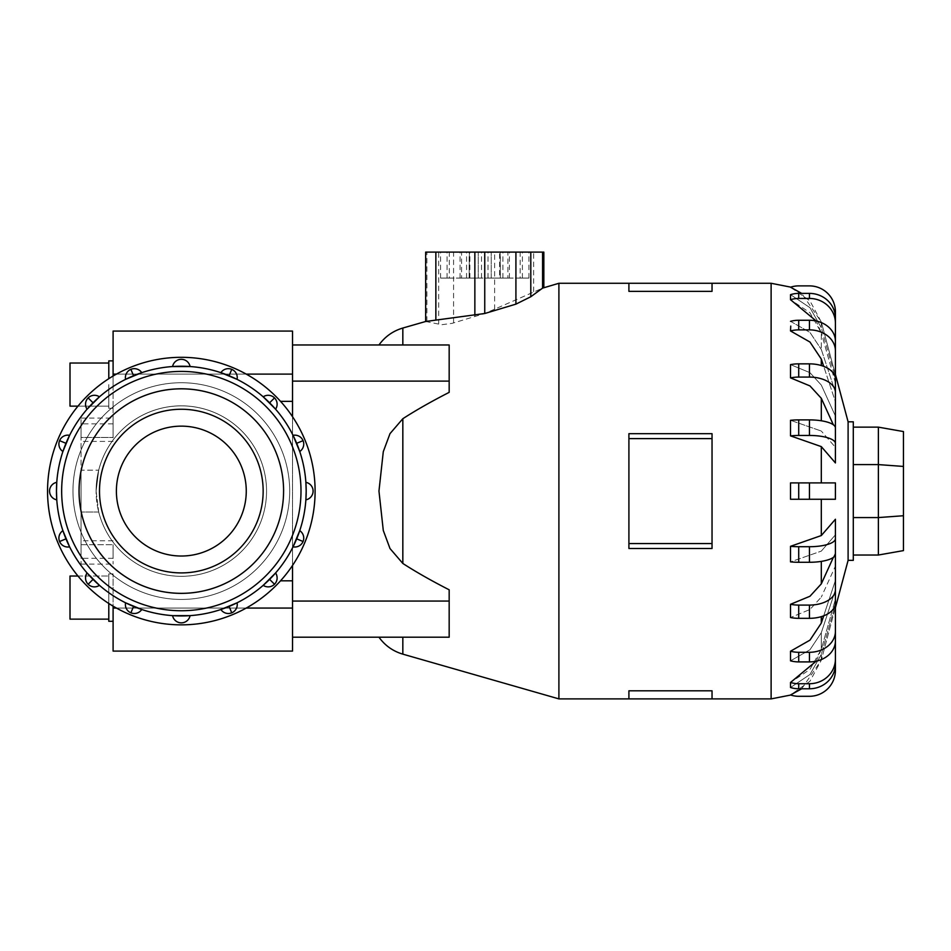 <?xml version="1.0" encoding="UTF-8"?>
<svg xmlns="http://www.w3.org/2000/svg" width="951" height="951" viewBox="0 0 951 951"><rect width="100%" height="100%" fill="white"/><g stroke="black" fill="none" stroke-linecap="round" stroke-linejoin="round"><path stroke-width="0.71" stroke-dasharray="4.75 3.57" d="M96.099 491.085L98.714 512.018C101.531 523.014 106.322 533.059 113.098 542.165A85.221 85.221 0 0 0 266.553 491.085A85.221 85.221 0 0 1 181.32 576.306A85.221 85.221 0 0 1 96.099 491.085A85.221 85.221 0 0 0 181.32 576.306A85.221 85.221 0 0 0 266.553 491.085A85.221 85.221 0 0 1 113.098 542.165C106.322 533.059 101.531 523.014 98.714 512.018L96.099 491.085L98.714 470.163L81.061 470.163L81.061 437.472L113.098 437.472L81.061 437.472L81.061 423.873L81.061 470.163L98.714 470.163C101.531 459.167 106.322 449.11 113.098 440.004A85.221 85.221 0 0 1 266.553 491.085A85.221 85.221 0 0 0 113.098 440.004L113.098 401.358L113.098 440.004C106.322 449.11 101.531 459.167 98.714 470.163L96.099 491.085A85.221 85.221 0 0 1 181.32 405.863A85.221 85.221 0 0 1 266.553 491.085A85.221 85.221 0 0 0 181.32 405.863A85.221 85.221 0 0 0 96.099 491.085M81.061 544.697L81.061 564.074L81.061 540.762L81.061 558.296L81.061 544.697L113.098 544.697L81.061 544.697L81.061 512.018L81.061 544.697M113.098 544.697L113.098 564.074L113.098 544.697M113.098 360.881L113.098 384.584L113.098 360.881L113.098 384.584L113.098 360.881L108.794 360.881L108.794 378.676M108.794 363.032L70.005 363.032L70.005 406.136L70.005 384.584L70.005 406.136L108.794 406.136L108.794 384.584L108.794 408.288L108.794 384.584L108.794 408.288L108.794 384.584L108.794 406.136L77.982 406.136M108.794 603.493L108.794 573.881L108.794 621.288L108.794 597.585L108.794 621.288L113.098 621.288L113.098 573.881L113.098 621.288M77.982 576.033L108.794 576.033L70.005 576.033L70.005 619.137L70.005 597.585L70.005 619.137L108.794 619.137L108.794 597.585L108.794 619.137M283.576 491.085A102.256 102.256 0 0 0 181.32 388.828A102.256 102.256 0 0 0 79.076 491.085A102.256 102.256 0 0 1 181.32 388.828A102.256 102.256 0 0 1 283.576 491.085A102.256 102.256 0 0 1 181.32 593.341A102.256 102.256 0 0 1 79.076 491.085A102.28 102.28 0 0 1 181.32 388.804A102.28 102.28 0 0 1 283.6 491.085A102.28 102.28 0 0 0 181.32 388.804A102.28 102.28 0 0 0 79.04 491.085A102.28 102.28 0 0 0 181.32 593.365A102.28 102.28 0 0 0 283.6 491.085A102.28 102.28 0 0 0 181.32 388.804A102.28 102.28 0 0 0 79.04 491.085A102.28 102.28 0 0 0 181.32 593.365A102.28 102.28 0 0 0 283.6 491.085A102.28 102.28 0 0 1 181.32 593.365A102.28 102.28 0 0 1 79.04 491.085A102.256 102.256 0 0 1 181.32 388.828A102.256 102.256 0 0 1 283.576 491.085A102.256 102.256 0 0 1 181.32 593.341A102.256 102.256 0 0 1 79.076 491.085A102.256 102.256 0 0 0 181.32 593.341A102.256 102.256 0 0 0 283.576 491.085M116.391 491.085A64.941 64.941 0 0 1 181.32 426.143A64.941 64.941 0 0 1 246.261 491.085A64.941 64.941 0 0 0 181.32 426.143A64.941 64.941 0 0 0 116.391 491.085A64.941 64.941 0 0 1 181.32 426.143A64.941 64.941 0 0 1 246.261 491.085A64.941 64.941 0 0 1 181.32 556.026A64.941 64.941 0 0 1 116.391 491.085A64.941 64.941 0 0 0 181.32 556.026A64.941 64.941 0 0 0 246.261 491.085A64.941 64.941 0 0 1 181.32 556.026A64.941 64.941 0 0 1 116.391 491.085A64.941 64.941 0 0 0 181.32 556.026A64.941 64.941 0 0 0 246.261 491.085A64.941 64.941 0 0 1 181.32 556.026A64.941 64.941 0 0 1 116.391 491.085A64.941 64.941 0 0 1 181.32 426.143A64.941 64.941 0 0 1 246.261 491.085A64.941 64.941 0 0 0 181.32 426.143A64.941 64.941 0 0 0 116.391 491.085A64.941 64.941 0 0 0 181.32 556.026A64.941 64.941 0 0 0 246.261 491.085A64.941 64.941 0 0 1 181.32 556.026A64.941 64.941 0 0 1 116.391 491.085A64.941 64.941 0 0 1 181.32 426.143A64.941 64.941 0 0 1 246.261 491.085A64.941 64.941 0 0 0 181.32 426.143A64.941 64.941 0 0 0 116.391 491.085M263.154 491.085A81.822 81.822 0 0 0 181.32 409.263A81.822 81.822 0 0 0 99.498 491.085A81.822 81.822 0 0 1 181.32 409.263A81.822 81.822 0 0 1 263.154 491.085A81.822 81.822 0 0 0 181.32 409.263A81.822 81.822 0 0 0 99.498 491.085A81.822 81.822 0 0 0 181.32 572.906A81.822 81.822 0 0 0 263.154 491.085A81.822 81.822 0 0 1 181.32 572.906A81.822 81.822 0 0 1 99.498 491.085A81.822 81.822 0 0 0 181.32 572.906A81.822 81.822 0 0 0 263.154 491.085M315.102 491.085A133.77 133.77 0 0 0 181.32 357.314A133.77 133.77 0 0 0 47.55 491.085A133.77 133.77 0 0 1 181.32 357.314A133.77 133.77 0 0 1 315.102 491.085A133.77 133.77 0 0 1 181.32 624.855A133.77 133.77 0 0 1 47.55 491.085A133.77 133.77 0 0 1 181.32 357.314A133.77 133.77 0 0 1 315.102 491.085A133.77 133.77 0 0 1 181.32 624.855A133.77 133.77 0 0 1 47.55 491.085A133.77 133.77 0 0 0 181.32 624.855A133.77 133.77 0 0 0 315.102 491.085M56.466 491.085A124.854 124.854 0 0 0 181.32 615.939A124.854 124.854 0 0 0 306.186 491.085L305.877 499.846A8.916 8.916 0 0 0 305.877 482.335L306.186 491.085A124.854 124.854 0 0 0 181.32 366.23A124.854 124.854 0 0 0 56.466 491.085L56.775 482.335A124.854 124.854 0 0 1 62.909 451.511L69.601 435.332A124.854 124.854 0 0 1 87.064 409.203L99.451 396.829A124.854 124.854 0 0 1 125.568 379.366L141.747 372.661A124.854 124.854 0 0 1 172.571 366.539L190.081 366.539A124.854 124.854 0 0 1 220.894 372.661L237.072 379.366A124.854 124.854 0 0 1 263.201 396.829L275.588 409.203A124.854 124.854 0 0 1 293.039 435.332L299.743 451.511A124.854 124.854 0 0 1 305.877 482.335A8.916 8.916 0 0 1 305.877 499.846A124.854 124.854 0 0 1 299.743 530.658L293.039 546.837A8.916 8.916 0 0 0 299.743 530.658A8.916 8.916 0 0 1 293.039 546.837A124.854 124.854 0 0 1 275.588 572.966L263.201 585.34A8.916 8.916 0 0 0 275.588 572.966A8.916 8.916 0 0 1 263.201 585.34A124.854 124.854 0 0 1 237.072 602.803L220.894 609.508A8.916 8.916 0 0 0 237.072 602.803A8.916 8.916 0 0 1 220.894 609.508A124.854 124.854 0 0 1 190.081 615.63L172.571 615.63A8.916 8.916 0 0 0 190.081 615.63A8.916 8.916 0 0 1 172.571 615.63A124.854 124.854 0 0 1 141.747 609.508L125.568 602.803A8.916 8.916 0 0 0 141.747 609.508A8.916 8.916 0 0 1 125.568 602.803A124.854 124.854 0 0 1 99.451 585.34L87.064 572.966A8.916 8.916 0 0 0 99.451 585.34A8.916 8.916 0 0 1 87.064 572.966A124.854 124.854 0 0 1 69.601 546.837L62.909 530.658A8.916 8.916 0 0 0 69.601 546.837A8.916 8.916 0 0 1 62.909 530.658A124.854 124.854 0 0 1 56.775 499.846L56.466 491.085A124.854 124.854 0 0 1 181.32 366.23A124.854 124.854 0 0 1 306.186 491.085M62.909 451.511A8.916 8.916 0 0 1 59.58 440.658A8.916 8.916 0 0 0 62.909 451.511A8.916 8.916 0 0 1 69.601 435.332A8.916 8.916 0 0 0 59.58 440.658A8.916 8.916 0 0 1 69.601 435.332A124.854 124.854 0 0 1 87.064 409.203A8.916 8.916 0 0 1 88.146 397.91A8.916 8.916 0 0 0 87.064 409.203A8.916 8.916 0 0 1 99.451 396.829A8.916 8.916 0 0 0 88.146 397.91A8.916 8.916 0 0 1 99.451 396.829A124.854 124.854 0 0 1 125.568 379.366A8.916 8.916 0 0 1 130.893 369.345A8.916 8.916 0 0 0 125.568 379.366A8.916 8.916 0 0 1 141.747 372.661A8.916 8.916 0 0 0 130.893 369.345A8.916 8.916 0 0 1 141.747 372.661A124.854 124.854 0 0 1 172.571 366.539A8.916 8.916 0 0 1 181.32 359.312A8.916 8.916 0 0 0 172.571 366.539A8.916 8.916 0 0 1 190.081 366.539A8.916 8.916 0 0 0 181.32 359.312A8.916 8.916 0 0 1 190.081 366.539A124.854 124.854 0 0 1 220.894 372.661A8.916 8.916 0 0 1 231.747 369.345A8.916 8.916 0 0 0 220.894 372.661A8.916 8.916 0 0 1 237.072 379.366A8.916 8.916 0 0 0 231.747 369.345A8.916 8.916 0 0 1 237.072 379.366A124.854 124.854 0 0 1 263.201 396.829A8.916 8.916 0 0 1 274.506 397.91A8.916 8.916 0 0 0 263.201 396.829A8.916 8.916 0 0 1 275.588 409.203A8.916 8.916 0 0 0 274.506 397.91A8.916 8.916 0 0 1 275.588 409.203A124.854 124.854 0 0 1 293.039 435.332A8.916 8.916 0 0 1 303.06 440.658A8.916 8.916 0 0 0 293.039 435.332A8.916 8.916 0 0 1 299.743 451.511A8.916 8.916 0 0 0 303.06 440.658A8.916 8.916 0 0 1 299.743 451.511A124.854 124.854 0 0 1 305.877 482.335A8.916 8.916 0 0 1 305.877 499.846A124.854 124.854 0 0 1 299.743 530.658A8.916 8.916 0 0 1 293.039 546.837A124.854 124.854 0 0 1 275.588 572.966A8.916 8.916 0 0 1 263.201 585.34A124.854 124.854 0 0 1 237.072 602.803A8.916 8.916 0 0 1 220.894 609.508A124.854 124.854 0 0 1 190.081 615.63A8.916 8.916 0 0 1 172.571 615.63A124.854 124.854 0 0 1 141.747 609.508A8.916 8.916 0 0 1 125.568 602.803A124.854 124.854 0 0 1 99.451 585.34A8.916 8.916 0 0 1 87.064 572.966A124.854 124.854 0 0 1 69.601 546.837A8.916 8.916 0 0 1 62.909 530.658A124.854 124.854 0 0 1 56.775 499.846A8.916 8.916 0 0 1 49.559 491.085A8.916 8.916 0 0 0 56.775 499.846A8.916 8.916 0 0 1 56.775 482.335A8.916 8.916 0 0 0 49.559 491.085A8.916 8.916 0 0 1 56.775 482.335A124.854 124.854 0 0 1 62.909 451.511M72.965 491.085A108.355 108.355 0 0 0 181.32 599.439A108.355 108.355 0 0 0 289.686 491.085A108.355 108.355 0 0 1 181.32 599.439A108.355 108.355 0 0 1 72.965 491.085A108.355 108.355 0 0 1 181.32 382.73A108.355 108.355 0 0 1 289.686 491.085A108.355 108.355 0 0 0 181.32 382.73A108.355 108.355 0 0 0 72.965 491.085A108.355 108.355 0 0 0 181.32 599.439A108.355 108.355 0 0 0 289.686 491.085A108.355 108.355 0 0 1 181.32 599.439A108.355 108.355 0 0 1 72.965 491.085A108.355 108.355 0 0 1 181.32 382.73A108.355 108.355 0 0 1 289.686 491.085A108.355 108.355 0 0 0 181.32 382.73A108.355 108.355 0 0 0 72.965 491.085M292.528 601.056L449.169 601.056L449.169 589.81L449.169 637.194L402.832 637.194L449.169 637.194L449.169 589.81C431.338 580.681 415.896 571.896 402.832 563.456L389.993 548.525L383.289 530.48L378.962 491.085L383.289 451.689L389.993 433.644L402.832 418.713C415.896 410.273 431.338 401.488 449.169 392.359L449.169 344.975L449.169 392.359L449.169 344.975L292.528 344.975L292.528 637.194L292.528 344.975L292.528 374.112L113.098 374.112L113.098 331.079M558.903 698.89L558.903 283.279M835.418 491.085L835.418 499.263L821.307 499.263L835.418 499.263L835.418 482.906L790.519 482.906L835.418 482.906L835.418 491.085M835.418 519.258L835.418 534.819L821.307 551.116L835.418 534.819L835.418 519.258L821.307 535.556L790.519 546.314L790.519 561.875L821.307 551.116L790.519 561.875A25.974 8.024 0 0 0 798.709 562.279L798.709 546.718L809.444 546.718A25.974 8.024 180 0 0 835.418 538.694L835.418 519.258M833.349 557.393L835.418 552.84L835.418 566.083L821.307 597.097L835.418 566.083L835.418 552.84L821.307 583.866L809.967 596.253L790.519 604.301L790.519 617.544L809.967 609.484L821.307 597.097L809.967 609.484L790.519 617.544A25.974 15.264 0 0 0 798.709 618.328L798.709 605.086L809.444 605.086A25.974 15.264 180 0 0 835.418 589.822L835.418 552.84M823.709 615.82L835.418 580.395L835.418 590.012L821.307 632.7L835.418 590.012L835.418 580.395L821.307 623.083L809.967 640.142L790.519 651.221L790.519 660.838L809.967 649.759L821.307 632.7L809.967 649.759L790.519 660.838A25.974 21.017 0 0 0 798.709 661.908L798.709 652.291L809.444 652.291A25.974 21.017 180 0 0 835.418 631.274L835.418 580.395M816.184 661.195L821.307 649.378L835.418 599.201L835.418 604.254L821.307 654.443L835.418 604.254L835.418 599.201L821.307 649.378L809.967 669.433L790.519 682.461L790.519 687.514L809.967 674.485L821.307 654.443L809.967 674.485L790.519 687.514A25.974 24.702 0 0 0 798.709 688.774L798.709 683.721L809.444 683.721A25.974 24.702 180 0 0 835.418 659.019L835.418 599.201M801.693 688.774L821.307 660.184L835.418 607.416L821.307 660.184L809.967 681.261L790.519 694.967A25.974 25.974 0 0 0 798.709 696.298L809.444 696.298A25.974 25.974 0 0 0 835.418 670.312L835.418 607.416M848.102 560.353L848.102 421.816M712.037 690.806L712.037 698.89L712.037 690.806L628.908 690.806L628.908 698.89L628.908 690.806L628.908 698.89L712.037 698.89L712.037 690.806M628.908 543.556L628.908 491.085L628.908 548.489L712.037 548.489L712.037 491.085L712.037 548.489L712.037 543.556L628.908 543.556L628.908 433.68L628.908 491.085L628.908 433.68L712.037 433.68L712.037 543.556M853.297 560.353L853.297 421.816M798.709 482.906L790.519 482.906L790.519 499.263L821.307 499.263L790.519 499.263L798.709 499.263L798.709 482.906L835.418 482.906L835.418 499.263L798.709 499.263M453.579 278.084L440.586 278.084L453.579 278.084M425.656 252.11L543.841 252.11M515.918 278.084L528.911 278.084L515.918 278.084M515.918 252.11L528.911 252.11L515.918 252.11M484.748 278.084L491.239 278.084L484.748 278.084M449.169 601.056L449.169 637.194L292.528 637.194L292.528 374.112M292.528 416.728L292.528 565.453M853.297 427.142L853.297 464.599L853.297 427.142L878.379 427.142L903.45 431.564L903.45 550.605L878.379 555.027L878.379 517.57L903.45 515.739M878.379 427.142L878.379 464.599L903.45 466.43M853.297 464.599L853.297 517.57L853.297 464.599L878.379 464.599L878.379 517.57L853.297 517.57L853.297 555.027L878.379 555.027M853.297 555.027L853.297 517.57M499.608 252.11L449.324 252.11L520.173 252.11L487.994 252.11L507.917 252.11L499.608 252.11L499.608 278.084L469.164 278.084L469.366 252.11M469.366 278.084L449.324 278.084L449.324 252.11M449.324 278.084L481.503 278.084L461.58 278.084L461.58 252.11M461.58 278.084L469.889 278.084L469.889 252.11M469.889 278.084L500.333 278.084L500.131 252.11M500.131 278.084L520.173 278.084L520.173 252.11M520.173 278.084L487.994 278.084L507.917 278.084L507.917 252.11M507.917 278.084L499.608 278.084M425.656 321.486L441.751 324.719L452.141 323.34L484.748 313.509L543.841 287.594M712.037 291.363L712.037 283.279L712.037 291.363L712.037 283.279L628.908 283.279L628.908 291.363L628.908 283.279L628.908 291.363L712.037 291.363M712.037 491.085L712.037 433.68L712.037 491.085M712.037 438.613L628.908 438.613M835.418 447.35L835.418 427.914L835.418 447.35L821.307 431.053L835.418 447.35M790.519 420.306L821.307 431.053L790.519 420.306L790.519 435.867L821.307 446.613L835.418 462.923L835.418 427.914A25.974 8.024 180 0 0 809.444 419.89L798.709 419.89A25.974 8.024 180 0 0 790.519 420.306M835.418 429.329L835.418 379.116L835.418 416.086L821.307 385.072L835.418 416.086L835.418 429.329L835.418 392.359A25.974 15.264 0 0 0 809.444 377.083L798.709 377.083L798.709 363.853A25.974 15.264 180 0 0 790.519 364.625L809.967 372.685L821.307 385.072L809.967 372.685L790.519 364.625L790.519 377.868L809.967 385.916L821.307 398.303L833.349 424.776M790.519 321.331L809.967 332.422L821.307 349.469L809.967 332.422L790.519 321.331A25.974 21.017 180 0 1 798.709 320.261L809.444 320.261A25.974 21.017 180 0 1 835.418 341.278L835.418 401.774L823.709 366.361M835.418 382.98L821.307 332.791L835.418 382.98L835.418 318.098L835.418 377.916L821.307 327.726L835.418 377.916L835.418 382.98L835.418 323.15A25.974 24.702 0 0 0 809.444 298.448L798.709 298.448L798.709 293.395A25.974 24.702 180 0 0 790.519 294.655L809.967 307.684L821.307 327.726L809.967 307.684L790.519 294.655L790.519 299.708L809.967 312.736L821.307 332.791L816.184 320.974M835.418 374.753L821.307 321.985L835.418 374.753L835.418 311.857A25.974 25.974 0 0 0 809.444 285.882L798.709 285.882A25.974 25.974 0 0 0 790.519 287.202L809.967 300.908L821.307 321.985L801.693 293.395M790.745 326.086L790.519 330.948L809.967 342.039L821.307 359.086L835.418 401.774L835.418 350.895A25.974 21.017 0 0 0 809.444 329.878L798.709 329.878A25.974 21.017 0 0 0 790.519 330.948M821.307 349.469L835.418 392.157L821.307 349.469L821.307 332.791L821.307 349.469M798.709 293.395L809.444 293.395A25.974 24.702 180 0 1 835.418 318.098L835.418 323.15M798.709 298.448A25.974 24.702 0 0 0 790.519 299.708M835.418 401.774L835.418 350.895M798.709 363.853L809.444 363.853A25.974 15.264 180 0 1 835.418 379.116L835.418 392.359M798.709 377.083A25.974 15.264 0 0 0 790.519 377.868M835.418 443.475A25.974 8.024 0 0 0 809.444 435.451L798.709 435.451A25.974 8.024 0 0 0 790.519 435.867M790.519 546.314A25.974 8.024 180 0 0 798.709 546.718M798.709 562.279L809.444 562.279A25.974 8.024 0 0 0 835.418 554.255L835.418 538.694M790.519 604.301A25.974 15.264 180 0 0 798.709 605.086M798.709 618.328L809.444 618.328A25.974 15.264 0 0 0 835.418 603.053L835.418 589.822M790.519 651.221A25.974 21.017 180 0 0 798.709 652.291M798.709 661.908L809.444 661.908A25.974 21.017 0 0 0 835.418 640.891L835.418 631.274M790.519 682.461A25.974 24.702 180 0 0 798.709 683.721M798.709 688.774L809.444 688.774A25.974 24.702 0 0 0 835.418 664.071L835.418 659.019M402.832 344.975L378.962 344.975L402.832 344.975L402.832 328.036M402.832 637.194L378.962 637.194L402.832 637.194L402.832 654.145M292.528 637.194L292.528 651.09M292.528 331.079L292.528 344.975M113.098 384.584L113.098 408.288L113.098 384.584M113.098 432.646L113.098 418.095L113.098 432.646M113.098 651.09L113.098 606.156M113.098 549.535L113.098 558.296L113.098 549.535M113.098 376.014L113.098 374.112M81.061 432.646L81.061 418.095L81.061 432.646M81.061 470.163L81.061 512.018L81.061 470.163M98.714 512.018L81.061 512.018L98.714 512.018M300.991 491.085A119.66 119.66 0 0 1 181.32 610.744A119.66 119.66 0 0 1 61.66 491.085A119.66 119.66 0 0 1 181.32 371.425A119.66 119.66 0 0 1 300.991 491.085M296.676 538.86L303.06 541.511A8.916 8.916 0 0 1 293.039 546.837M229.108 606.441L231.747 612.824A8.916 8.916 0 0 1 220.894 609.508M133.544 606.441L130.893 612.824A8.916 8.916 0 0 1 125.568 602.803M65.976 538.86L59.58 541.511A8.916 8.916 0 0 1 62.909 530.658M65.976 443.309L59.58 440.658A8.916 8.916 0 0 1 69.601 435.332M133.544 375.728L130.893 369.345A8.916 8.916 0 0 1 141.747 372.661M229.108 375.728L231.747 369.345A8.916 8.916 0 0 1 237.072 379.366M296.676 443.309L303.06 440.658A8.916 8.916 0 0 1 299.743 451.511M269.608 402.796L274.506 397.91A8.916 8.916 0 0 1 275.588 409.203M93.043 402.796L88.146 397.91A8.916 8.916 0 0 1 99.451 396.829M93.043 579.373L88.146 584.259A8.916 8.916 0 0 1 87.064 572.966M269.608 579.373L274.506 584.259A8.916 8.916 0 0 1 263.201 585.34M402.832 563.456L402.832 418.713M821.307 583.866L821.307 561.399M821.307 623.083L821.307 616.64M821.307 632.7L821.307 649.378L821.307 632.7M821.307 654.443L821.307 660.184L821.307 654.443M821.307 535.556L821.307 499.263M771.118 698.89L771.118 283.279M533.642 291.684L533.642 252.11M494.639 309.455L494.639 252.11M484.748 313.509L484.748 252.11M453.579 322.924L453.579 252.11M438.696 324.018L438.696 252.11M426.916 321.331L426.916 252.11M821.307 420.782L821.307 398.303M821.307 365.529L821.307 359.086M821.307 321.985L821.307 327.726L821.307 321.985M821.307 482.906L821.307 446.613M809.444 298.448L809.444 293.395M798.709 329.878L798.709 320.261M809.444 329.878L809.444 320.261M809.444 377.083L809.444 363.853M798.709 435.451L798.709 419.89M809.444 435.451L809.444 419.89M809.444 499.263L809.444 482.906M809.444 562.279L809.444 546.718M809.444 618.328L809.444 605.086M809.444 661.908L809.444 652.291M809.444 688.774L809.444 683.721M292.528 381.113L449.169 381.113M181.32 622.857A8.916 8.916 0 0 1 172.571 615.63M49.559 491.085A8.916 8.916 0 0 1 56.775 482.335M181.32 359.312A8.916 8.916 0 0 1 190.081 366.539M313.093 491.085A8.916 8.916 0 0 1 305.877 499.846M280.545 580.811L292.528 580.811M280.545 401.358L292.528 401.358M292.528 608.069L113.098 608.069M246.226 374.112L116.426 374.112M246.226 608.069L116.426 608.069M81.061 564.074L113.098 564.074M113.098 423.873L81.061 423.873M113.098 540.762L81.061 540.762M113.098 573.881L108.794 573.881L113.098 573.881M466.561 278.084L466.561 252.11M528.911 278.084L528.911 252.11M491.239 278.084L491.239 252.11L491.239 278.084M522.408 278.084L522.408 252.11M460.07 278.084L460.07 252.11M478.258 278.084L478.258 252.11L478.258 278.084M447.077 278.084L447.077 252.11M509.427 278.084L509.427 252.11M502.924 278.084L502.924 252.11M440.586 278.084L440.586 252.11M469.164 278.084L469.164 252.11M481.503 278.084L481.503 252.11M500.333 278.084L500.333 252.11M487.994 278.084L487.994 252.11M113.098 408.288L108.794 408.288L113.098 408.288M81.061 418.095L113.098 418.095M113.098 558.296L81.061 558.296M113.098 441.407L81.061 441.407"/><path stroke-width="1.43" d="M77.982 406.136L70.005 406.136L70.005 363.032L108.794 363.032M108.794 378.676L108.794 360.881L113.098 360.881M108.794 619.137L70.005 619.137L70.005 576.033L77.982 576.033M79.076 491.085A102.256 102.256 0 0 0 181.32 593.341A102.256 102.256 0 0 0 283.576 491.085A102.28 102.28 0 0 1 181.32 593.365A102.28 102.28 0 0 1 79.04 491.085A102.28 102.28 0 0 1 181.32 388.804A102.28 102.28 0 0 1 283.6 491.085A102.256 102.256 0 0 0 181.32 388.828A102.256 102.256 0 0 0 79.076 491.085M116.391 491.085A64.941 64.941 0 0 0 181.32 556.026A64.941 64.941 0 0 0 246.261 491.085A64.941 64.941 0 0 0 181.32 426.143A64.941 64.941 0 0 0 116.391 491.085M263.154 491.085A81.822 81.822 0 0 1 181.32 572.906A81.822 81.822 0 0 1 99.498 491.085A81.822 81.822 0 0 1 181.32 409.263A81.822 81.822 0 0 1 263.154 491.085M47.55 491.085A133.77 133.77 0 0 0 181.32 624.855A133.77 133.77 0 0 0 315.102 491.085A133.77 133.77 0 0 0 181.32 357.314A133.77 133.77 0 0 0 47.55 491.085M313.093 491.085A8.916 8.916 0 0 1 305.877 499.846L306.186 491.085A124.854 124.854 0 0 1 181.32 615.939A124.854 124.854 0 0 1 56.466 491.085L56.775 499.846A8.916 8.916 0 0 1 56.775 482.335L56.466 491.085A124.854 124.854 0 0 1 181.32 366.23A124.854 124.854 0 0 1 306.186 491.085L305.877 482.335A8.916 8.916 0 0 1 313.093 491.085A8.916 8.916 0 0 0 305.877 482.335M65.976 538.86L59.58 541.511A8.916 8.916 0 0 1 62.909 530.658L69.601 546.837A8.916 8.916 0 0 1 59.58 541.511A8.916 8.916 0 0 0 69.601 546.837M93.043 579.373L88.146 584.259A8.916 8.916 0 0 1 87.064 572.966L99.451 585.34A8.916 8.916 0 0 1 88.146 584.259A8.916 8.916 0 0 0 99.451 585.34M133.544 606.441L130.893 612.824A8.916 8.916 0 0 1 125.568 602.803L141.747 609.508A8.916 8.916 0 0 1 130.893 612.824A8.916 8.916 0 0 0 141.747 609.508M181.32 622.857A8.916 8.916 0 0 1 172.571 615.63L190.081 615.63A8.916 8.916 0 0 1 181.32 622.857A8.916 8.916 0 0 0 190.081 615.63M229.108 606.441L231.747 612.824A8.916 8.916 0 0 1 220.894 609.508L237.072 602.803A8.916 8.916 0 0 1 231.747 612.824A8.916 8.916 0 0 0 237.072 602.803M269.608 579.373L274.506 584.259A8.916 8.916 0 0 1 263.201 585.34L275.588 572.966A8.916 8.916 0 0 1 274.506 584.259A8.916 8.916 0 0 0 275.588 572.966M296.676 538.86L303.06 541.511A8.916 8.916 0 0 1 293.039 546.837L299.743 530.658A8.916 8.916 0 0 1 303.06 541.511A8.916 8.916 0 0 0 299.743 530.658M296.676 443.309L303.06 440.658A8.916 8.916 0 0 1 299.743 451.511L293.039 435.332A8.916 8.916 0 0 1 303.06 440.658A8.916 8.916 0 0 0 293.039 435.332M229.108 375.728L231.747 369.345A8.916 8.916 0 0 1 237.072 379.366L220.894 372.661A8.916 8.916 0 0 1 231.747 369.345A8.916 8.916 0 0 0 220.894 372.661M133.544 375.728L130.893 369.345A8.916 8.916 0 0 1 141.747 372.661L125.568 379.366A8.916 8.916 0 0 1 130.893 369.345A8.916 8.916 0 0 0 125.568 379.366M65.976 443.309L59.58 440.658A8.916 8.916 0 0 1 69.601 435.332L62.909 451.511A8.916 8.916 0 0 1 59.58 440.658A8.916 8.916 0 0 0 62.909 451.511M93.043 402.796L88.146 397.91A8.916 8.916 0 0 1 99.451 396.829L87.064 409.203A8.916 8.916 0 0 1 88.146 397.91A8.916 8.916 0 0 0 87.064 409.203M181.32 359.312A8.916 8.916 0 0 1 190.081 366.539L172.571 366.539A8.916 8.916 0 0 1 181.32 359.312A8.916 8.916 0 0 0 172.571 366.539M269.608 402.796L274.506 397.91A8.916 8.916 0 0 1 275.588 409.203L263.201 396.829A8.916 8.916 0 0 1 274.506 397.91A8.916 8.916 0 0 0 263.201 396.829M449.169 381.113L449.169 344.975L292.528 344.975L292.528 381.113L449.169 381.113L449.169 392.359C431.338 401.488 415.896 410.273 402.832 418.713L389.993 433.644L383.289 451.689L378.962 491.085L383.289 530.48L389.993 548.525L402.832 563.456C415.896 571.896 431.338 580.681 449.169 589.81L449.169 637.194L292.528 637.194L292.528 601.056L449.169 601.056M378.962 344.975C385 336.618 392.953 330.972 402.832 328.036L425.656 321.486L484.748 313.509L515.918 304.142L530.801 296.748L542.581 288.129L558.903 283.279L558.903 698.89L628.908 698.89L628.908 690.806L712.037 690.806L712.037 698.89L628.908 698.89M821.307 535.556L835.418 519.258L835.418 554.255A25.974 8.024 0 0 1 809.444 562.279L798.709 562.279A25.974 8.024 0 0 1 790.519 561.875L790.519 546.314L821.307 535.556L821.307 499.263M835.418 552.84L835.418 589.822A25.974 15.264 180 0 1 809.444 605.086L798.709 605.086L798.709 618.328A25.974 15.264 0 0 1 790.519 617.544L790.519 604.301L809.967 596.253L821.307 583.866L833.349 557.393M835.418 580.395L835.418 631.274A25.974 21.017 180 0 1 809.444 652.291L798.709 652.291L798.709 661.908A25.974 21.017 0 0 1 790.519 660.838L790.519 651.221L809.967 640.142L821.307 623.083L823.709 615.82M848.102 560.353L853.297 560.353L853.297 421.816L848.102 421.816L848.102 560.353L835.418 607.701M712.037 438.613L712.037 548.489L628.908 548.489L628.908 433.68L712.037 433.68L712.037 438.613L628.908 438.613M835.418 607.416L835.418 670.312A25.974 25.974 0 0 1 809.444 696.298L798.709 696.298A25.974 25.974 0 0 1 790.519 694.967L801.693 688.774M835.418 599.201L835.418 659.019A25.974 24.702 180 0 1 809.444 683.721L798.709 683.721L798.709 688.774A25.974 24.702 0 0 1 790.519 687.514L790.519 682.461L816.184 661.195M798.709 499.263L790.519 499.263L790.519 482.906L798.709 482.906L798.709 499.263L835.418 499.263L835.418 482.906L798.709 482.906M292.528 381.113L292.528 416.728M292.528 565.453L292.528 601.056M903.45 466.43L903.45 431.564L878.379 427.142L878.379 464.599L903.45 466.43L903.45 550.605L878.379 555.027L878.379 517.57L903.45 515.739M853.297 517.57L878.379 517.57L878.379 464.599L853.297 464.599M853.297 427.142L878.379 427.142M853.297 555.027L878.379 555.027M543.841 287.594L543.841 252.11L425.656 252.11L425.656 321.486M712.037 543.556L628.908 543.556M712.037 291.363L712.037 283.279L628.908 283.279L628.908 291.363L712.037 291.363M821.307 446.613L790.519 435.867A25.974 8.024 0 0 1 798.709 435.451L809.444 435.451A25.974 8.024 0 0 1 835.418 443.475L835.418 462.923L821.307 446.613L821.307 482.906M790.519 435.867L790.519 420.306A25.974 8.024 180 0 1 798.709 419.89L809.444 419.89A25.974 8.024 180 0 1 835.418 427.914L835.418 443.475M833.349 424.776L821.307 398.303L809.967 385.916L790.519 377.868L790.519 364.625A25.974 15.264 180 0 1 798.709 363.853L798.709 377.083L809.444 377.083A25.974 15.264 0 0 1 835.418 392.359L835.418 429.329M823.709 366.361L821.307 359.086L809.967 342.039L790.519 330.948L790.745 326.086M816.184 320.974L790.519 299.708L790.519 294.655A25.974 24.702 180 0 1 798.709 293.395L798.709 298.448L809.444 298.448A25.974 24.702 0 0 1 835.418 323.15L835.418 382.98M801.693 293.395L790.519 287.202A25.974 25.974 0 0 1 798.709 285.882L809.444 285.882A25.974 25.974 0 0 1 835.418 311.857L835.418 374.753M790.519 377.868A25.974 15.264 0 0 1 798.709 377.083M798.709 363.853L809.444 363.853A25.974 15.264 180 0 1 835.418 379.116L835.418 392.359M790.519 330.948A25.974 21.017 0 0 1 798.709 329.878L809.444 329.878A25.974 21.017 0 0 1 835.418 350.895L835.418 401.774M790.519 321.331A25.974 21.017 180 0 1 798.709 320.261L809.444 320.261A25.974 21.017 180 0 1 835.418 341.278L835.418 350.895M790.519 299.708A25.974 24.702 0 0 1 798.709 298.448M798.709 293.395L809.444 293.395A25.974 24.702 180 0 1 835.418 318.098L835.418 323.15M798.709 688.774L809.444 688.774A25.974 24.702 0 0 0 835.418 664.071L835.418 659.019M798.709 683.721A25.974 24.702 180 0 1 790.519 682.461M798.709 661.908L809.444 661.908A25.974 21.017 0 0 0 835.418 640.891L835.418 631.274M798.709 652.291A25.974 21.017 180 0 1 790.519 651.221M798.709 618.328L809.444 618.328A25.974 15.264 0 0 0 835.418 603.053L835.418 589.822M798.709 605.086A25.974 15.264 180 0 1 790.519 604.301M835.418 538.694A25.974 8.024 180 0 1 809.444 546.718L798.709 546.718A25.974 8.024 180 0 1 790.519 546.314M113.098 606.156L113.098 651.09L292.528 651.09L292.528 637.194M292.528 344.975L292.528 331.079L113.098 331.079L113.098 376.014M113.098 621.288L108.794 621.288L108.794 603.493M300.991 491.085A119.66 119.66 0 0 0 181.32 371.425A119.66 119.66 0 0 0 61.66 491.085A119.66 119.66 0 0 0 181.32 610.744A119.66 119.66 0 0 0 300.991 491.085M306.186 491.085A124.854 124.854 0 0 1 181.32 615.939A124.854 124.854 0 0 1 56.466 491.085M402.832 418.713L402.832 563.456M402.832 637.194L402.832 654.145L558.903 698.89M821.307 561.399L821.307 583.866M821.307 616.64L821.307 623.083M790.745 287.131L771.118 283.279L771.118 698.89L790.745 695.038M542.581 288.129L542.581 252.11M530.801 296.748L530.801 252.11M515.918 304.142L515.918 252.11M484.748 313.509L484.748 252.11M474.858 315.375L474.858 252.11M435.855 319.916L435.855 252.11M798.709 419.89L798.709 435.451M809.444 419.89L809.444 435.451M821.307 398.303L821.307 420.782M821.307 359.086L821.307 365.529M809.444 363.853L809.444 377.083M798.709 320.261L798.709 329.878M809.444 320.261L809.444 329.878M809.444 293.395L809.444 298.448M809.444 683.721L809.444 688.774M809.444 652.291L809.444 661.908M809.444 605.086L809.444 618.328M798.709 546.718L798.709 562.279M809.444 546.718L809.444 562.279M809.444 482.906L809.444 499.263M402.832 328.036L402.832 344.975M49.559 491.085A8.916 8.916 0 0 0 56.775 499.846M292.528 580.811L280.545 580.811M292.528 401.358L280.545 401.358M292.528 374.112L246.226 374.112M116.426 374.112L113.098 374.112M292.528 608.069L246.226 608.069M116.426 608.069L113.098 608.069M712.037 698.89L771.118 698.89M558.903 283.279L628.908 283.279M712.037 283.279L771.118 283.279M848.102 421.816L835.418 374.468M378.962 637.194C385 645.563 392.953 651.209 402.832 654.145"/></g></svg>
